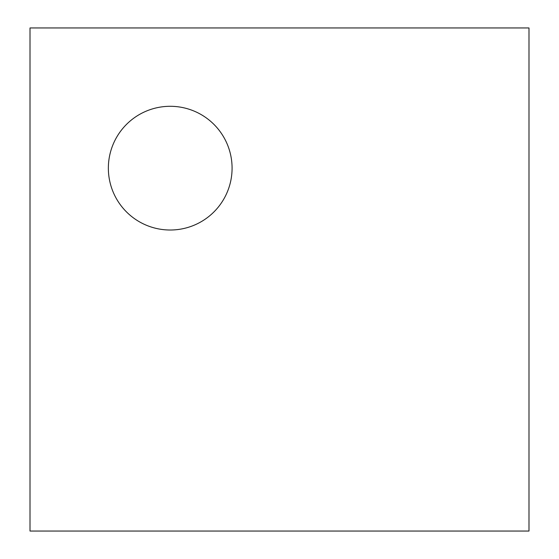 <?xml version="1.0" encoding="UTF-8"?>
<svg xmlns="http://www.w3.org/2000/svg" width="559" height="559" viewBox="0 0 559 559"><rect width="100%" height="100%" fill="white"/><g stroke="black" fill="none" stroke-linecap="round" stroke-linejoin="round"><path stroke-width="0.84" d="M30.011 27.95L528.989 27.95L528.989 531.05L30.011 531.05L30.011 27.95M170.222 230.015A61.853 61.853 0 0 1 116.649 137.228A61.853 61.853 0 0 1 223.789 137.228A61.853 61.853 0 0 1 170.222 230.015"/></g></svg>

